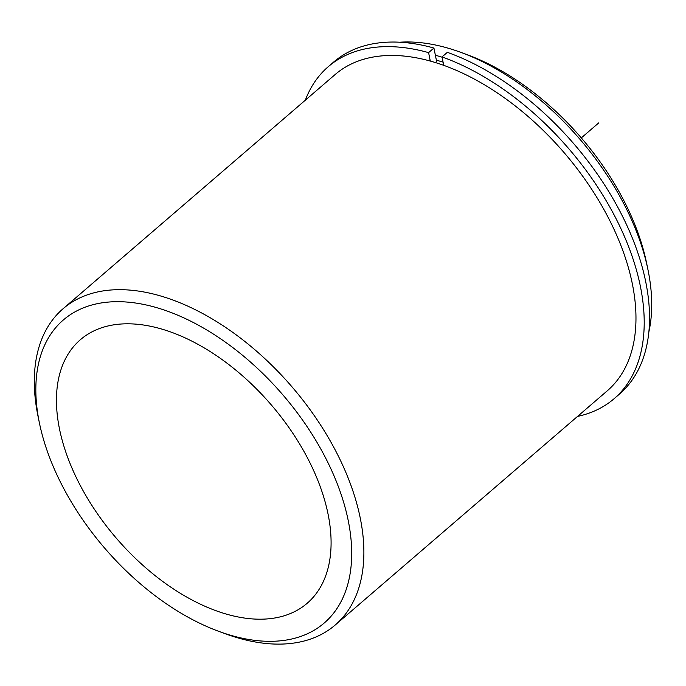 <?xml version="1.0" encoding="UTF-8"?>
<svg xmlns="http://www.w3.org/2000/svg" width="686" height="686" viewBox="0 0 686 686"><rect width="100%" height="100%" fill="white"/><g stroke="black" fill="none" stroke-linecap="round" stroke-linejoin="round"><path stroke-width="1.03" d="M443.079 62.143A202.542 119.047 -130.7 0 0 436.373 60.205M298.016 441.338A173.858 102.188 -130.7 0 0 80.348 339.742A173.858 102.188 -130.7 0 0 89.523 501.663A173.858 102.188 -130.7 0 0 307.191 603.26A173.858 102.188 -130.7 0 0 298.016 441.338M218.688 631.317L225.102 633.684A208.621 122.623 -130.7 0 0 335.205 625.023L607.29 390.806A208.621 122.623 -130.7 0 0 596.28 196.496A208.621 122.623 -130.7 0 0 335.077 74.585L62.992 308.803A208.621 122.623 -130.7 0 0 38.056 416.402L39.436 423.091A199.935 117.52 -130.7 0 0 73.891 506.191A199.935 117.52 -130.7 0 0 218.688 631.317A199.935 117.52 -130.7 0 0 342.048 599.641A199.935 117.52 -130.7 0 0 313.648 436.819A199.935 117.52 -130.7 0 0 123.429 301.831A199.935 117.52 -130.7 0 0 39.436 423.091M442.084 57.195A208.621 122.623 -130.7 0 0 435.378 55.257M648.905 331.715A208.621 122.623 -130.7 0 0 647.953 269.675A208.621 122.623 -130.7 0 0 611.998 182.965A208.621 122.623 -130.7 0 0 460.906 52.393A208.621 122.623 -130.7 0 0 399.698 42.223M647.953 269.675L646.572 262.987A199.935 117.52 -130.7 0 0 612.118 179.886A199.935 117.52 -130.7 0 0 467.32 54.751L460.906 52.393M335.205 625.023A208.621 122.623 -130.7 0 0 324.195 430.722A208.621 122.623 -130.7 0 0 62.992 308.803M614.099 398.712A219.057 128.762 49.3 0 0 616.825 220.197A219.057 128.762 49.3 0 0 442.024 56.921L447.358 52.333A219.057 128.762 49.3 0 1 622.159 215.61A219.057 128.762 49.3 0 1 619.424 394.124L614.099 398.712A219.057 128.762 49.3 0 1 577.535 416.419M305.321 100.199A219.057 128.762 49.3 0 1 328.277 66.679A219.057 128.762 49.3 0 1 428.596 52.633L433.921 48.046A219.057 128.762 49.3 0 0 333.602 62.092L328.277 66.679M430.302 61.123L428.596 52.633M435.336 62.598L436.63 61.483L433.921 48.046M442.024 56.921L443.739 65.402M581.299 137.903L598.835 122.811"/></g></svg>
